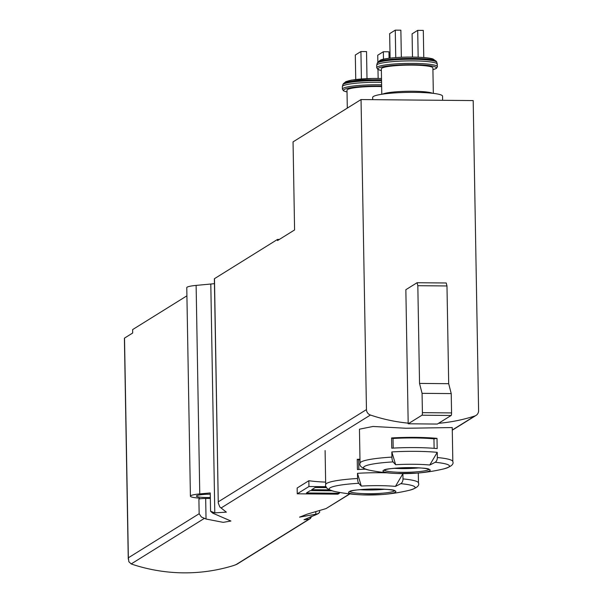 <?xml version="1.0" encoding="UTF-8"?>
<svg xmlns="http://www.w3.org/2000/svg" width="603" height="603" viewBox="0 0 603 603"><rect width="100%" height="100%" fill="white"/><g stroke="black" fill="none" stroke-linecap="round" stroke-linejoin="round"><path stroke-width="0.9" d="M349.913 493.917L326.042 508.593L307.281 514.118L299.54 517.14L317.51 513.899L316.681 514.419L318.384 513.537M408.178 423.148L408.193 423.788L421.979 415.211A2.291 0.467 -89.5 0 0 422.409 412.648L422.07 393.329L419.537 383.418L417.826 285.694L417.065 282.724L405.849 289.704L408.178 423.148A171.847 166.812 -121.9 0 1 370.423 415.03A5.729 5.563 -121.9 0 1 366.458 409.595L361.046 99.555L473.189 100.58L478.601 410.62A5.729 5.563 -121.9 0 1 474.825 415.987A171.847 166.812 -121.9 0 1 438.539 423.314M210.341 498.432A20.623 2.6 179 0 1 205.676 498.462A5.729 0.724 179 0 0 198.9 499.141L199.699 498.643A5.729 0.724 -1 0 0 199.819 498.493A5.729 0.724 -1 0 0 197.678 497.965A19.477 2.457 -1 0 1 190.412 496.186A19.477 2.457 -1 0 1 199.766 493.917L210.251 492.937L210.568 511.238L214.796 512.859L226.366 512.151L219.869 507.025L218.271 503.09L214.48 278.661L277.508 239.429L277.531 240.559L294.588 229.947L293.05 141.878L361.046 99.555M213.59 512.648L212.753 513.168L230.926 521.03L223.155 522.349L206.038 519.017L201.372 516.997L199.156 513.726L128.356 557.798L124.519 338.095L132.698 333.007L132.637 329.592L186.915 295.817M204.229 518.474L131.205 563.926L132.901 564.536A171.847 166.812 -121.9 0 0 233.828 565.456L236.919 564.25L310.093 518.701M316.681 514.419L303.987 519.741L309.128 519.115L310.372 518.52L311.796 516.213M393.073 461.906A4.583 1.41 -93.4 0 1 391.92 457.112L391.829 451.926L395.643 464.709A171.847 52.974 -93.4 0 1 393.073 461.906A42.964 5.419 -1 0 0 369.164 470.144C362.034 468.305 358.996 465.998 360.044 463.232L359.448 429.185L373.001 426.464L405.827 428.251L452.197 427.565M325.65 482.099A171.847 166.812 -121.9 0 1 308.842 480.734L297.158 488.008L297.256 493.804L337.906 494.174L339.368 493.262L339.353 492.387M395.41 486.395A171.847 113.839 -84.5 0 0 400.776 483.674A4.583 3.038 -84.5 0 0 402.992 478.91L402.902 473.724L395.41 486.395A34.846 4.394 -1 0 0 361.295 486.086A171.847 52.974 -93.4 0 1 358.725 483.289A4.583 1.41 -93.4 0 1 357.571 478.496L357.481 473.31A46.401 5.849 -1 0 1 386.93 472.82M401.764 473.619A46.401 5.849 -1 0 1 402.902 473.724M365.501 469.179A46.401 5.849 179 0 0 357.421 469.556L357.24 459.328A46.401 5.849 -1 0 1 359.976 459.185M429.758 465.019A171.847 113.839 -84.5 0 0 435.125 462.29A4.583 3.038 -84.5 0 0 437.341 457.526L437.25 452.34L429.758 465.019A34.846 4.394 -1 0 0 395.643 464.709M391.829 451.926A46.401 5.849 -1 0 1 437.25 452.34M437.002 438.366A46.401 5.849 -1 0 0 391.588 437.951L391.769 448.18A46.401 5.849 179 0 1 437.183 448.594L437.002 438.366L433.956 438.848L434.115 448.33M319.613 510.575L319.643 512.444L317.51 513.899M190.412 496.186L186.772 287.661A19.477 2.457 -1 0 1 196.126 285.4L210.801 284.021A24.06 3.03 -1 0 0 214.442 283.621M212.753 513.168L210.568 511.238M131.205 563.926L128.869 561.717L128.356 557.798M310.115 518.693L310.341 516.763M210.266 494.174A13.176 1.658 179 0 0 196.706 495.726A13.176 1.658 179 0 0 196.427 496.073A13.176 1.658 179 0 0 210.326 497.49M277.508 239.429L279.332 239.444M408.193 423.788L437.348 424.06L451.134 415.475A2.291 0.467 -89.5 0 0 451.564 412.912L451.225 393.593L448.692 383.689L446.981 285.958L446.228 282.988L417.065 282.724M422.07 393.329L451.225 393.593M419.537 383.418L448.692 383.689M417.826 285.694L446.981 285.958M372.714 99.661L372.677 97.407A34.944 4.402 -1 0 1 407.538 92.387A34.944 4.402 -1 0 1 442.549 96.186L442.625 100.302M381.789 94.272L381.345 68.832A25.778 3.249 -1 0 1 407.063 65.139A25.778 3.249 -1 0 1 432.886 67.935L433.331 93.367M390.088 58.122L389.659 33.64L395.267 30.15L395.749 57.579M395.267 30.15L400.874 30.203L401.349 57.247M412.49 57.051L412.09 33.843L417.698 30.354L418.165 57.195M417.698 30.354L423.306 30.406L423.773 57.534M347.305 108.11L346.996 90.216A25.778 3.249 -1 0 1 381.654 86.561M355.74 79.498L355.31 55.016L360.918 51.526L361.401 78.955M360.918 51.526L366.526 51.579L367.001 78.624M377.862 62.139L377.742 55.22L383.35 51.73L383.478 59.207M377.991 69.518L378.141 78.435M383.35 51.73L388.958 51.783L389.071 58.242M418.791 467.898A22.341 2.819 -1 0 1 394.279 468.327M408.985 467.747A16.326 2.058 -1 0 1 401.907 467.815M433.956 438.848A41.818 5.269 179 0 0 393.02 438.479L393.194 448.097M391.588 437.951L393.02 438.479M384.443 489.282A22.341 2.819 -1 0 1 359.931 489.704M374.636 489.131A16.326 2.058 -1 0 1 367.559 489.191M359.983 459.78A41.818 5.269 179 0 0 358.672 459.855L358.838 469.481M357.24 459.328L358.672 459.855M357.481 473.31L361.295 486.086M326.163 486.689L308.94 486.531L308.842 480.734M308.94 486.531L297.256 493.804M339.368 493.262L306.43 492.968L310.228 490.601L331.891 490.797M329.434 489.855L311.683 489.689L315.188 487.51L326.69 487.616M474.825 415.987L452.28 430.022M349.657 493.887L326.042 508.593M370.423 415.03L221.143 507.945M309.128 519.115L235.615 564.875M395.372 492.206A23.645 2.977 -1 0 1 381.82 494.558A23.645 2.977 -1 0 1 362.735 494.89A23.645 2.977 -1 0 1 356.486 494.49A23.645 2.977 -1 0 1 364.838 489.289A23.645 2.977 -1 0 1 395.372 492.206M400.776 483.674A42.964 5.419 -1 0 1 409.603 490.216C416.665 488.129 419.628 485.724 418.482 482.988L418.309 473.008M409.603 490.216A171.847 171.847 0 0 1 381.82 494.558L362.735 494.89A171.847 171.847 0 0 1 334.816 491.52A42.964 5.419 -1 0 1 358.725 483.289M402.992 478.91A46.401 5.849 -1 0 1 418.482 482.988M334.816 491.52C327.685 489.681 324.648 487.382 325.695 484.608A46.401 5.849 -1 0 1 357.571 478.496M429.72 470.822A23.645 2.977 -1 0 1 416.168 473.174A23.645 2.977 -1 0 1 413.975 473.317A23.645 2.977 -1 0 1 397.083 473.506A23.645 2.977 -1 0 1 384.322 469.993A23.645 2.977 -1 0 1 412.995 467.634A23.645 2.977 -1 0 1 429.72 470.822M435.125 462.29A42.964 5.419 -1 0 1 443.951 468.84C451.014 466.752 453.976 464.34 452.83 461.612L452.235 427.565M437.341 457.526A46.401 5.849 -1 0 1 452.83 461.612M360.044 463.232A46.401 5.849 -1 0 1 391.92 457.112M346.25 82.347A26.389 3.324 -1 0 1 381.511 78.526M380.599 60.971A26.389 3.324 -1 0 1 406.919 57.104A26.389 3.324 -1 0 1 433.361 60.051M198.9 499.141L199.156 513.726M214.796 512.859L210.801 284.021M199.766 493.917L196.126 285.4M366.458 409.595L218.369 501.771M205.676 498.462L206.038 519.017M315.791 511.683L315.844 514.412M422.409 412.648L451.564 412.912M421.979 415.211L451.134 415.475M382.596 94.151A25.778 3.249 -1 0 1 407.515 91.272A25.778 3.249 -1 0 1 432.517 93.277M381.375 70.566A29.215 3.686 -1 0 1 402.94 64.815A29.215 3.686 -1 0 1 435.713 68.644A29.215 3.686 -1 0 1 432.916 69.669M381.375 70.611L377.847 69.435L376.739 67.777A30.361 3.829 -1 0 1 407.033 63.421A30.361 3.829 -1 0 1 437.454 66.722L436.836 62.252A29.901 3.769 -1 0 0 406.957 59.282A29.901 3.769 -1 0 0 377.207 63.292L376.694 65.282A30.361 3.829 -1 0 1 406.987 60.926A30.361 3.829 -1 0 1 437.409 64.227M377.207 63.292L377.719 62.373A29.366 3.701 -1 0 1 406.942 58.431A29.366 3.701 -1 0 1 436.286 61.355L436.836 62.252M347.026 91.95A29.215 3.686 -1 0 1 350.305 87.797A29.215 3.686 -1 0 1 381.646 86.101M347.026 91.988L343.499 90.819L342.391 89.161A30.361 3.829 -1 0 1 381.624 84.812M342.391 89.161L342.346 86.666A30.361 3.829 -1 0 1 381.578 82.317M342.346 86.666L342.858 84.669A29.901 3.769 -1 0 1 381.548 80.674M342.858 84.669L343.371 83.757A29.366 3.701 -1 0 1 381.533 79.83M428.786 469.383A22.341 2.819 -1 0 1 428.424 469.692A22.341 2.819 -1 0 1 405.42 472.322A22.341 2.819 -1 0 1 384.345 470.159M394.437 490.767A22.341 2.819 -1 0 1 394.076 491.068A22.341 2.819 -1 0 1 371.071 493.699A22.341 2.819 -1 0 1 349.996 491.543M325.695 484.608L325.1 450.562M369.164 470.144A171.847 171.847 0 0 0 397.083 473.506L416.168 473.174A171.847 171.847 0 0 0 443.951 468.84M476.016 415.429L452.28 430.203M318.588 513.417L318.105 513.718M218.271 503.09L214.359 278.812M128.258 559.117L124.399 338.245M432.924 69.707L436.301 68.486L437.454 66.722M376.739 67.777L376.694 65.282M377.719 62.373L380.192 60.255C381.458 59.38 388.219 57.602 406.972 57.074C425.952 56.961 432.178 58.536 433.18 59.102L436.286 61.355M343.371 83.757L345.843 81.639L351.685 80.078L372.624 78.458L381.511 78.496M384.224 469.88L384.081 470.325C382.317 467.604 430.693 466.752 429.057 469.541L428.899 469.096M349.876 491.257L349.732 491.701C347.969 488.988 396.344 488.129 394.709 490.917L394.55 490.48"/></g></svg>
